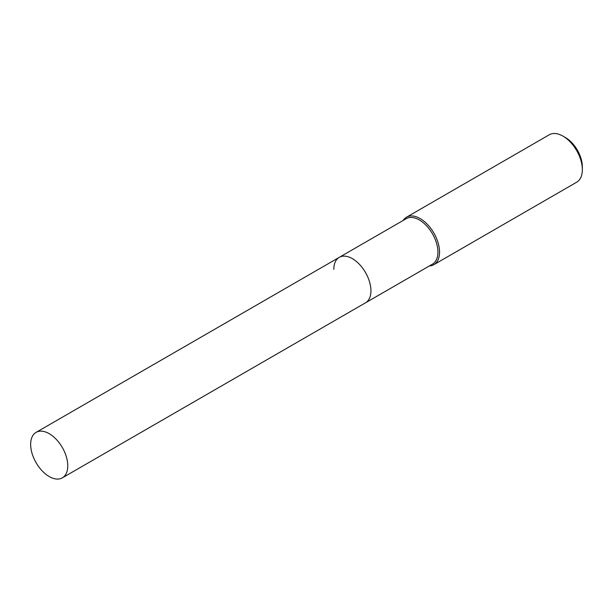 <?xml version="1.0" encoding="UTF-8"?>
<svg xmlns="http://www.w3.org/2000/svg" width="613" height="613" viewBox="0 0 613 613"><rect width="100%" height="100%" fill="white"/><g stroke="black" fill="none" stroke-linecap="round" stroke-linejoin="round"><path stroke-width="0.92" d="M62.342 477.849A26.252 15.156 -120 0 0 67.775 465.834A26.252 15.156 -120 0 0 56.319 439.414A26.252 15.156 -120 0 0 36.09 432.38A26.252 15.156 -120 0 0 30.65 444.402A26.252 15.156 -120 0 0 42.105 470.815A26.252 15.156 -120 0 0 62.342 477.849L365.501 302.822A26.252 15.156 -120 0 0 370.934 290.807A26.252 15.156 -120 0 1 365.501 302.822L432.487 264.149A26.252 15.156 -120 0 0 437.92 252.127A26.252 15.156 -120 0 0 426.464 225.714A26.252 15.156 -120 0 0 406.235 218.68L339.25 257.353A26.252 15.156 -120 0 0 333.809 269.368M339.25 257.353A26.252 15.156 -120 0 1 359.479 264.387A26.252 15.156 -120 0 1 370.934 290.807A26.252 15.156 -120 0 0 359.479 264.387A26.252 15.156 -120 0 0 339.25 257.353L36.09 432.38M429.384 265.942A27.393 15.815 -120 0 0 433.866 264.67A27.393 15.815 -120 0 0 439.536 252.127A27.393 15.815 -120 0 0 427.583 224.565A27.393 15.815 -120 0 0 406.473 217.224A27.393 15.815 -120 0 0 403.132 220.473M562.979 136.132L565.439 137.55A23.915 13.808 -120 0 1 582.35 166.836L582.35 169.678A27.393 15.815 -120 0 0 562.979 136.132A27.393 15.815 -120 0 0 549.286 134.768L406.473 217.224M433.866 264.67L576.68 182.214A27.393 15.815 -120 0 0 582.35 169.678"/></g></svg>
